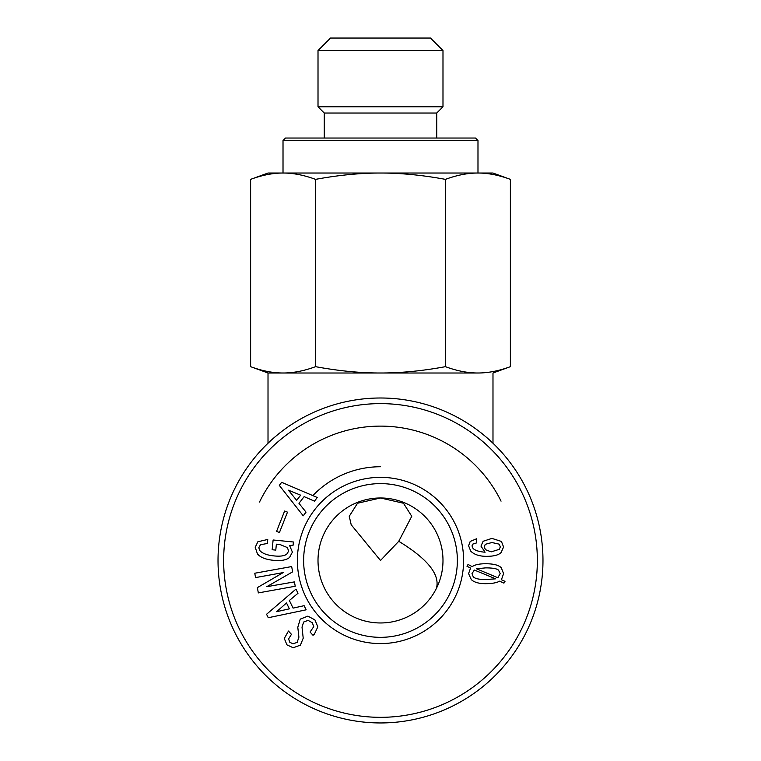 <?xml version="1.0" encoding="UTF-8"?>
<svg xmlns="http://www.w3.org/2000/svg" width="761" height="761" viewBox="0 0 761 761"><rect width="100%" height="100%" fill="white"/><g stroke="black" fill="none" stroke-linecap="round" stroke-linejoin="round"><path stroke-width="1.14" d="M380.5 497.979L403.473 503.24L411.749 516.291L398.745 541.299L380.5 560.477L351.202 524.776L349.251 516.291L357.527 503.24L380.5 497.979M492.985 443.235L492.985 373.004L510.384 366.669C498.95 370.902 488.124 373.014 477.918 373.004L268.015 373.004L250.616 366.669C262.05 370.902 272.876 373.014 283.082 373.004C293.299 373.014 304.124 370.902 315.558 366.669C338.426 370.902 360.077 373.014 380.5 373.004C400.923 373.014 422.574 370.902 445.442 366.669C456.876 370.902 467.701 373.014 477.918 373.004L268.015 373.004L268.015 443.235M380.5 622.964A62.488 62.488 0 0 1 326.383 529.228A62.488 62.488 0 0 1 434.617 529.228A62.488 62.488 0 0 1 380.5 622.964M380.5 722.95A162.474 162.474 0 0 0 521.209 479.24A162.474 162.474 0 0 0 239.791 479.24A162.474 162.474 0 0 0 380.5 722.95M380.5 717.328A156.852 156.852 0 0 0 516.338 482.046A156.852 156.852 0 0 0 244.661 482.046A156.852 156.852 0 0 0 380.5 717.328M510.384 179.368C498.95 175.135 488.124 173.023 477.918 173.032L492.985 173.032L510.384 179.368L510.384 366.669M445.442 179.368C422.574 175.135 400.923 173.023 380.5 173.032L477.918 173.032C467.701 173.023 456.876 175.135 445.442 179.368L445.442 366.669M315.558 179.368C304.124 175.135 293.299 173.023 283.082 173.032L380.5 173.032C360.077 173.023 338.426 175.135 315.558 179.368L315.558 366.669M250.616 179.368L268.015 173.032L283.082 173.032C272.876 173.023 262.05 175.135 250.616 179.368L250.616 366.669M477.984 140.538L475.482 138.036L285.518 138.036L283.016 140.538L477.984 140.538L477.984 173.032M442.988 50.549L430.488 38.05L330.512 38.05L318.012 50.549L442.988 50.549L442.988 106.787L318.012 106.787L318.012 50.549M442.988 106.787L436.738 113.037L324.262 113.037L318.012 106.787M501.052 501.157A134.355 134.355 0 0 0 259.53 502.013M380.5 466.74A93.736 93.736 0 0 0 312.838 495.611M380.5 637.337A76.861 76.861 0 0 1 313.932 522.046A76.861 76.861 0 0 1 447.068 522.046A76.861 76.861 0 0 1 380.5 637.337M485.461 549.699L491.197 551.858L499.273 549.347L500.358 546.826L499.102 544.134L491.92 542.526L485.28 544.315L484.205 546.826L485.461 549.699M476.662 538.75L476.662 542.878L472.714 544.134L472.001 545.932L473.076 548.443C475.111 550.479 479.116 551.735 485.099 552.21L480.971 546.113L483.13 541.271L491.92 538.398L501.432 541.442L503.582 547.007L501.071 552.572C498.56 555.083 493.718 556.339 486.536 556.339C479.478 556.339 474.217 554.607 470.745 551.135L468.586 545.751L470.203 541.442L476.662 538.75M495.687 578.826L474.331 570.037L472.001 573.623L473.256 576.848C475.054 578.645 479.173 579.54 485.642 579.54L495.687 578.826M476.491 568.771L497.846 577.751L500.177 573.623L498.56 570.208C497 568.657 492.7 567.877 485.642 567.877L476.491 568.771M501.252 567.696L503.582 573.623L501.432 579.72L505.019 581.337L503.944 583.135L499.635 581.157C496.648 582.831 491.977 583.668 485.642 583.668C478.821 583.668 474.036 582.298 471.278 579.54L468.586 573.623L470.564 568.058L466.978 566.26L468.053 564.472L472.181 566.622C474.931 564.71 479.42 563.749 485.642 563.749C493.413 563.749 498.617 565.071 501.252 567.696M380.5 643.587A83.111 83.111 0 0 0 452.481 518.916A83.111 83.111 0 0 0 308.519 518.916A83.111 83.111 0 0 0 380.5 643.587M276.566 531.406L284.624 511.021L287.487 512.153L279.43 532.538L276.566 531.406M255.563 577.589L254.773 573.233L291.672 566.565L292.624 571.863L266.778 586.693L294.44 581.889L295.23 586.246L258.331 592.914L257.37 587.616L283.187 572.595L255.563 577.589M293.09 608.106L304.115 605.689L306.141 609.827L268.252 617.723L266.559 614.27L295.972 589.119L298.008 593.257L289.361 600.505L293.09 608.106M297.142 642.389L298.911 637.176L297.789 627.311L300.253 619.131L307.891 616.125L314.911 619.892L317.822 626.845L314.455 634.027L313.028 635.311L310.069 632.03L313.751 626.636L312.314 622.755L308.081 620.358L303.639 622.032L302.012 627.121L303.211 638.213L300.405 645.147L293.194 647.763L286.945 644.862L284.281 638.46L288.476 631.05L291.434 634.332L288.609 638.955L289.798 642.284L292.985 643.806L297.142 642.389M267.758 539.454L267.358 543.478L260.471 544.724L258.835 547.654L259.539 550.241C262.069 553.323 266.911 555.216 274.055 555.92C280.305 556.548 284.547 555.93 286.792 554.094L288.628 551.183L287.439 547.587L280.01 544.534L276.376 544.172L275.786 550.108L272.153 549.746L273.113 539.987L293.404 541.994L293.08 545.247L289.58 545.485L292.395 552.134L289.551 557.461C286.326 560.106 281.018 561.057 273.618 560.324C265.703 559.544 260.319 557.394 257.446 553.894L255.201 547.292L257.874 541.765L267.758 539.454M298.978 503.344L306.036 512.153L303.23 515.815L279.316 485.375L281.656 482.322L317.27 497.494L314.464 501.157L304.124 496.629L298.978 503.344M288.457 490.198L296.666 500.358L300.643 495.173L288.457 490.198M276.633 611.682L289.38 608.848L286.497 602.978L276.633 611.682M398.745 541.299C427.701 558.945 440.248 574.65 436.395 588.415M283.016 140.538L283.016 173.032M324.262 113.037L324.262 138.036M436.738 113.037L436.738 138.036"/></g></svg>
